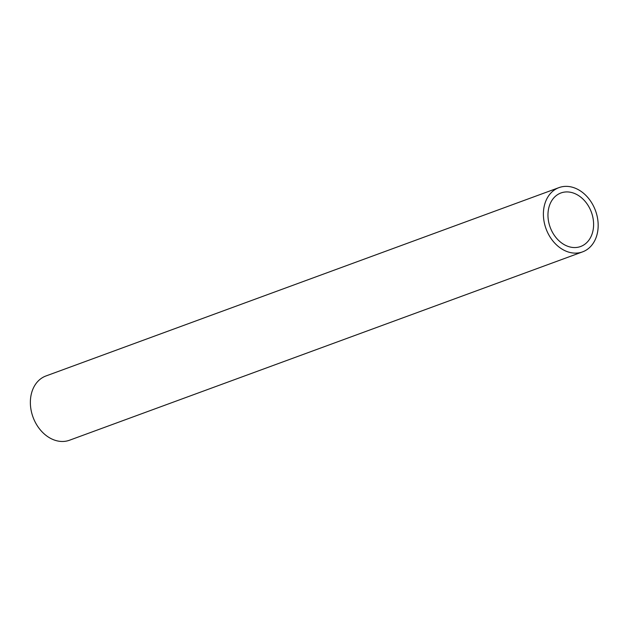 <?xml version="1.0" encoding="UTF-8"?>
<svg xmlns="http://www.w3.org/2000/svg" width="628" height="628" viewBox="0 0 628 628"><rect width="100%" height="100%" fill="white"/><g stroke="black" fill="none" stroke-linecap="round" stroke-linejoin="round"><path stroke-width="0.94" d="M573.207 247.503A28.519 21.941 -110.2 0 1 548.825 222.689A28.519 21.941 -110.2 0 1 560.953 192.969A28.519 21.941 -110.2 0 1 591.38 212.178A28.519 21.941 -110.2 0 1 580.61 246.514A28.519 21.941 -110.2 0 1 573.207 247.503M558.991 187.615L45.954 375.968A34.226 26.329 69.8 0 0 31.4 411.63A34.226 26.329 69.8 0 0 60.665 441.413A34.226 26.329 69.8 0 0 69.543 440.22L582.58 251.867A34.226 26.329 69.8 0 0 595.501 210.67A34.226 26.329 69.8 0 0 558.991 187.615A34.226 26.329 69.8 0 0 544.429 223.278A34.226 26.329 69.8 0 0 573.694 253.06A34.226 26.329 69.8 0 0 582.58 251.867"/></g></svg>
